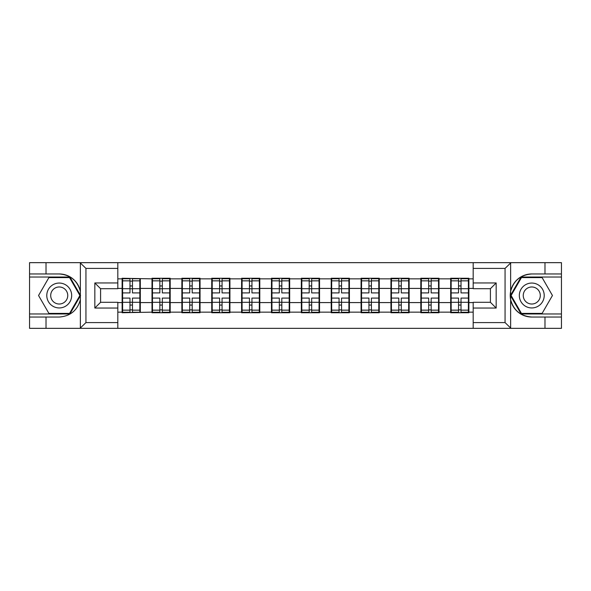 <?xml version="1.0" encoding="UTF-8"?>
<svg xmlns="http://www.w3.org/2000/svg" width="591" height="591" viewBox="0 0 591 591"><rect width="100%" height="100%" fill="white"/><g stroke="black" fill="none" stroke-linecap="round" stroke-linejoin="round"><path stroke-width="0.89" d="M504.389 328.337L561.45 328.337L561.45 277.024L521.107 277.024L510.439 295.5L521.107 313.976L561.45 313.976M117.816 328.337L473.184 328.337L473.184 302.296L490.412 302.296L490.412 288.704L473.184 288.704L473.184 262.663L117.816 262.663L117.816 288.704L100.588 288.704L100.588 302.296L117.816 302.296L117.816 328.337L80.021 328.337L85.939 322.59L117.816 322.59M80.021 328.337L29.55 328.337L29.55 317.042L46.017 317.042L46.017 328.337L86.611 328.337M468.877 294.067L468.397 294.067M451.162 294.067L450.682 294.067M450.682 296.933L451.162 296.933M468.397 296.933L468.877 296.933M439.002 294.067L438.529 294.067M421.294 294.067L420.814 294.067M420.814 296.933L421.294 296.933M438.529 296.933L439.002 296.933M409.135 294.067L408.654 294.067M391.427 294.067L390.947 294.067M390.947 296.933L391.427 296.933M408.654 296.933L409.135 296.933M379.267 294.067L378.787 294.067M361.559 294.067L361.079 294.067M361.079 296.933L361.559 296.933M378.787 296.933L379.267 296.933M349.399 294.067L348.919 294.067M331.684 294.067L331.211 294.067M331.211 296.933L331.684 296.933M348.919 296.933L349.399 296.933M319.532 294.067L319.051 294.067M301.816 294.067L301.336 294.067M301.336 296.933L301.816 296.933M319.051 296.933L319.532 296.933M289.664 294.067L289.184 294.067M271.949 294.067L271.468 294.067M271.468 296.933L271.949 296.933M289.184 296.933L289.664 296.933M259.789 294.067L259.316 294.067M242.081 294.067L241.601 294.067M241.601 296.933L242.081 296.933M259.316 296.933L259.789 296.933M229.921 294.067L229.441 294.067M212.213 294.067L211.733 294.067M211.733 296.933L212.213 296.933M229.441 296.933L229.921 296.933M200.054 294.067L199.573 294.067M182.346 294.067L181.865 294.067M181.865 296.933L182.346 296.933M199.573 296.933L200.054 296.933M170.186 294.067L169.706 294.067M152.471 294.067L151.998 294.067M151.998 296.933L152.471 296.933M169.706 296.933L170.186 296.933M473.184 278.841L468.877 278.841L468.877 278.265L450.682 278.265L450.682 288.415L439.002 288.415L439.002 302.585L450.682 302.585L450.682 288.415M473.184 312.159L468.877 312.159L468.877 312.735L450.682 312.735L450.682 312.159L439.002 312.159L439.002 312.735L420.814 312.735L420.814 312.159L409.135 312.159L409.135 312.735L390.947 312.735L390.947 312.159L379.267 312.159L379.267 312.735L361.079 312.735L361.079 312.159L349.399 312.159L349.399 312.735L331.211 312.735L331.211 312.159L319.532 312.159L319.532 312.735L301.336 312.735L301.336 312.159L289.664 312.159L289.664 312.735L271.468 312.735L271.468 312.159L259.789 312.159L259.789 312.735L241.601 312.735L241.601 312.159L229.921 312.159L229.921 312.735L211.733 312.735L211.733 312.159L200.054 312.159L200.054 312.735L181.865 312.735L181.865 312.159L170.186 312.159L170.186 312.735L151.998 312.735L151.998 312.159L122.123 312.735L122.123 312.159L117.816 312.159M117.816 278.841L122.123 278.841L122.123 288.415L117.816 288.415M450.682 278.841L439.002 278.841L439.002 278.265L420.814 278.265L420.814 278.841L409.135 278.841L409.135 278.265L390.947 278.265L390.947 278.841L379.267 278.841L379.267 278.265L361.079 278.265L361.079 278.841L349.399 278.841L349.399 278.265L331.211 278.265L331.211 278.841L319.532 278.841L319.532 278.265L301.336 278.265L301.336 278.841L289.664 278.841L289.664 278.265L271.468 278.265L271.468 278.841L259.789 278.841L259.789 278.265L241.601 278.265L241.601 278.841L229.921 278.841L229.921 278.265L211.733 278.265L211.733 278.841L200.054 278.841L200.054 278.265L181.865 278.265L181.865 278.841L170.186 278.841L170.186 278.265L151.998 278.265L151.998 278.841L122.123 278.265L122.123 278.841M450.682 302.585L450.682 312.159M439.002 302.585L439.002 312.159M439.002 278.841L439.002 288.415M409.135 302.585L420.814 302.585L420.814 288.415L409.135 288.415L409.135 312.159M420.814 302.585L420.814 312.159M420.814 278.841L420.814 288.415M409.135 278.841L409.135 288.415M379.267 302.585L390.947 302.585L390.947 288.415L379.267 288.415L379.267 312.159M390.947 302.585L390.947 312.159M390.947 278.841L390.947 288.415M379.267 278.841L379.267 288.415M349.399 302.585L361.079 302.585L361.079 288.415L349.399 288.415L349.399 312.159M361.079 302.585L361.079 312.159M361.079 278.841L361.079 288.415M349.399 278.841L349.399 288.415M319.532 302.585L331.211 302.585L331.211 288.415L319.532 288.415L319.532 312.159M331.211 302.585L331.211 312.159M331.211 278.841L331.211 288.415M319.532 278.841L319.532 288.415M289.664 302.585L301.336 302.585L301.336 288.415L289.664 288.415L289.664 312.159M301.336 302.585L301.336 312.159M301.336 278.841L301.336 288.415M289.664 278.841L289.664 288.415M259.789 302.585L271.468 302.585L271.468 288.415L259.789 288.415L259.789 312.159M271.468 302.585L271.468 312.159M271.468 278.841L271.468 288.415M259.789 278.841L259.789 288.415M229.921 302.585L241.601 302.585L241.601 288.415L229.921 288.415L229.921 312.159M241.601 302.585L241.601 312.159M241.601 278.841L241.601 288.415M229.921 278.841L229.921 288.415M200.054 302.585L211.733 302.585L211.733 288.415L200.054 288.415L200.054 312.159M211.733 302.585L211.733 312.159M211.733 278.841L211.733 288.415M200.054 278.841L200.054 288.415M170.186 302.585L181.865 302.585L181.865 288.415L170.186 288.415L170.186 312.159M181.865 302.585L181.865 312.159M181.865 278.841L181.865 288.415M170.186 278.841L170.186 288.415M140.318 302.585L151.998 302.585L151.998 288.415L140.318 288.415L140.318 312.159M151.998 302.585L151.998 312.159M151.998 278.841L151.998 288.415M140.318 278.841L140.318 288.415M140.318 294.067L139.838 294.067M122.603 294.067L122.123 294.067M122.123 296.933L122.603 296.933M139.838 296.933L140.318 296.933M117.816 302.585L122.123 302.585L122.123 288.415M122.123 302.585L122.123 312.159M86.611 262.663L29.55 262.663L29.55 313.976L69.893 313.976L80.561 295.5L69.893 277.024L29.55 277.024M473.184 288.415L468.877 288.415L468.877 302.585L473.184 302.585M468.877 302.585L468.877 312.159M468.877 278.841L468.877 288.415M139.838 298.086L139.838 312.255L132.465 312.255L132.465 298.086L139.838 298.086L139.838 278.745L132.465 278.745L132.465 280.851L139.838 280.851M122.603 288.711L129.976 288.711L129.976 278.745L122.603 278.745L122.603 298.086L129.976 298.086L129.976 312.255L122.603 312.255L122.603 310.149L129.976 310.149M129.976 285.941L132.465 285.941M132.465 281.139L129.976 281.139M129.976 288.733L132.465 288.733M129.976 288.711L129.976 292.914L122.603 292.914M122.603 280.851L129.976 280.851M129.976 302.267L132.465 302.267M129.976 309.861L132.465 309.861M129.976 305.059L132.465 305.059M122.603 298.086L122.603 310.149M132.465 310.149L139.838 310.149M132.465 280.851L132.465 292.914L139.838 292.914M169.706 298.086L169.706 312.255L162.333 312.255L162.333 298.086L169.706 298.086L169.706 278.745L162.333 278.745L162.333 280.851L169.706 280.851M152.471 288.711L159.843 288.711L159.843 278.745L152.471 278.745L152.471 298.086L159.843 298.086L159.843 312.255L152.471 312.255L152.471 310.149L159.843 310.149M159.843 285.941L162.333 285.941M162.333 281.139L159.843 281.139M159.843 288.733L162.333 288.733M159.843 288.711L159.843 292.914L152.471 292.914M152.471 280.851L159.843 280.851M159.843 302.267L162.333 302.267M159.843 309.861L162.333 309.861M159.843 305.059L162.333 305.059M152.471 298.086L152.471 310.149M162.333 310.149L169.706 310.149M162.333 280.851L162.333 292.914L169.706 292.914M199.573 298.086L199.573 312.255L192.201 312.255L192.201 298.086L199.573 298.086L199.573 278.745L192.201 278.745L192.201 280.851L199.573 280.851M182.346 288.711L189.711 288.711L189.711 278.745L182.346 278.745L182.346 298.086L189.711 298.086L189.711 312.255L182.346 312.255L182.346 310.149L189.711 310.149M189.711 285.941L192.201 285.941M192.201 281.139L189.711 281.139M189.711 288.733L192.201 288.733M189.711 288.711L189.711 292.914L182.346 292.914M182.346 280.851L189.711 280.851M189.711 302.267L192.201 302.267M189.711 309.861L192.201 309.861M189.711 305.059L192.201 305.059M182.346 298.086L182.346 310.149M192.201 310.149L199.573 310.149M192.201 280.851L192.201 292.914L199.573 292.914M229.441 298.086L229.441 312.255L222.068 312.255L222.068 298.086L229.441 298.086L229.441 278.745L222.068 278.745L222.068 280.851L229.441 280.851M212.213 288.711L219.586 288.711L219.586 278.745L212.213 278.745L212.213 298.086L219.586 298.086L219.586 312.255L212.213 312.255L212.213 310.149L219.586 310.149M219.586 285.941L222.068 285.941M222.068 281.139L219.586 281.139M219.586 288.733L222.068 288.733M219.586 288.711L219.586 292.914L212.213 292.914M212.213 280.851L219.586 280.851M219.586 302.267L222.068 302.267M219.586 309.861L222.068 309.861M219.586 305.059L222.068 305.059M212.213 298.086L212.213 310.149M222.068 310.149L229.441 310.149M222.068 280.851L222.068 292.914L229.441 292.914M259.316 298.086L259.316 312.255L251.943 312.255L251.943 298.086L259.316 298.086L259.316 278.745L251.943 278.745L251.943 280.851L259.316 280.851M242.081 288.711L249.454 288.711L249.454 278.745L242.081 278.745L242.081 298.086L249.454 298.086L249.454 312.255L242.081 312.255L242.081 310.149L249.454 310.149M249.454 285.941L251.943 285.941M251.943 281.139L249.454 281.139M249.454 288.733L251.943 288.733M249.454 288.711L249.454 292.914L242.081 292.914M242.081 280.851L249.454 280.851M249.454 302.267L251.943 302.267M249.454 309.861L251.943 309.861M249.454 305.059L251.943 305.059M242.081 298.086L242.081 310.149M251.943 310.149L259.316 310.149M251.943 280.851L251.943 292.914L259.316 292.914M289.184 298.086L289.184 312.255L281.811 312.255L281.811 298.086L289.184 298.086L289.184 278.745L281.811 278.745L281.811 280.851L289.184 280.851M271.949 288.711L279.321 288.711L279.321 278.745L271.949 278.745L271.949 298.086L279.321 298.086L279.321 312.255L271.949 312.255L271.949 310.149L279.321 310.149M279.321 285.941L281.811 285.941M281.811 281.139L279.321 281.139M279.321 288.733L281.811 288.733M279.321 288.711L279.321 292.914L271.949 292.914M271.949 280.851L279.321 280.851M279.321 302.267L281.811 302.267M279.321 309.861L281.811 309.861M279.321 305.059L281.811 305.059M271.949 298.086L271.949 310.149M281.811 310.149L289.184 310.149M281.811 280.851L281.811 292.914L289.184 292.914M53.005 306.278A12.448 12.448 0 0 0 70.004 301.72A12.448 12.448 0 0 0 65.453 284.722A12.448 12.448 0 0 0 48.447 289.28A12.448 12.448 0 0 0 53.005 306.278M54.97 302.88A8.518 8.518 0 0 0 66.606 299.763A8.518 8.518 0 0 0 63.488 288.12A8.518 8.518 0 0 0 51.845 291.237A8.518 8.518 0 0 0 54.97 302.88M48.89 277.6L69.561 277.6L79.896 295.5L69.561 313.4L48.89 313.4L38.555 295.5L48.89 277.6M525.547 306.278A12.448 12.448 0 0 0 542.553 301.72A12.448 12.448 0 0 0 537.995 284.722A12.448 12.448 0 0 0 520.996 289.28A12.448 12.448 0 0 0 525.547 306.278M527.512 302.88A8.518 8.518 0 0 0 539.155 299.763A8.518 8.518 0 0 0 536.03 288.12A8.518 8.518 0 0 0 524.394 291.237A8.518 8.518 0 0 0 527.512 302.88M521.439 277.6L542.11 277.6L552.445 295.5L542.11 313.4L521.439 313.4L511.104 295.5L521.439 277.6M46.017 317.042L59.226 317.042C70.351 316.207 77.391 310.415 80.361 299.667L80.361 291.333C77.391 280.585 70.351 274.793 59.226 273.958L29.55 273.958M29.55 317.042L29.55 313.976M117.816 268.41L85.939 268.41L80.021 262.663L46.017 262.663L46.017 273.958M80.021 262.663L117.816 262.663M59.226 273.958A21.542 21.542 0 0 1 80.361 291.333L80.361 262.832M100.588 288.704L94.841 282.956L117.816 282.956M117.816 308.044L94.841 308.044L100.588 302.296M473.184 262.663L510.979 262.663L505.061 268.41L473.184 268.41M544.983 273.958L544.983 262.663L561.45 262.663L561.45 273.958L531.774 273.958C520.649 274.793 513.609 280.585 510.639 291.333L510.639 299.667C513.609 310.415 520.649 316.207 531.774 317.042L561.45 317.042M510.979 262.663L544.983 262.663M561.45 273.958L561.45 277.024M473.184 322.59L505.061 322.59L510.979 328.337L544.983 328.337L544.983 317.042M510.979 328.337L473.184 328.337M531.774 317.042A21.542 21.542 0 0 1 510.232 295.5A21.542 21.542 0 0 1 531.774 273.958M490.412 302.296L496.159 308.044L473.184 308.044M473.184 282.956L496.159 282.956L490.412 288.704M319.051 298.086L319.051 312.255L311.679 312.255L311.679 298.086L319.051 298.086L319.051 278.745L311.679 278.745L311.679 280.851L319.051 280.851M301.816 288.711L309.189 288.711L309.189 278.745L301.816 278.745L301.816 298.086L309.189 298.086L309.189 312.255L301.816 312.255L301.816 310.149L309.189 310.149M309.189 285.941L311.679 285.941M311.679 281.139L309.189 281.139M309.189 288.733L311.679 288.733M309.189 288.711L309.189 292.914L301.816 292.914M301.816 280.851L309.189 280.851M309.189 302.267L311.679 302.267M309.189 309.861L311.679 309.861M309.189 305.059L311.679 305.059M301.816 298.086L301.816 310.149M311.679 310.149L319.051 310.149M311.679 280.851L311.679 292.914L319.051 292.914M348.919 298.086L348.919 312.255L341.546 312.255L341.546 298.086L348.919 298.086L348.919 278.745L341.546 278.745L341.546 280.851L348.919 280.851M331.684 288.711L339.057 288.711L339.057 278.745L331.684 278.745L331.684 298.086L339.057 298.086L339.057 312.255L331.684 312.255L331.684 310.149L339.057 310.149M339.057 285.941L341.546 285.941M341.546 281.139L339.057 281.139M339.057 288.733L341.546 288.733M339.057 288.711L339.057 292.914L331.684 292.914M331.684 280.851L339.057 280.851M339.057 302.267L341.546 302.267M339.057 309.861L341.546 309.861M339.057 305.059L341.546 305.059M331.684 298.086L331.684 310.149M341.546 310.149L348.919 310.149M341.546 280.851L341.546 292.914L348.919 292.914M378.787 298.086L378.787 312.255L371.414 312.255L371.414 298.086L378.787 298.086L378.787 278.745L371.414 278.745L371.414 280.851L378.787 280.851M361.559 288.711L368.932 288.711L368.932 278.745L361.559 278.745L361.559 298.086L368.932 298.086L368.932 312.255L361.559 312.255L361.559 310.149L368.932 310.149M368.932 285.941L371.414 285.941M371.414 281.139L368.932 281.139M368.932 288.733L371.414 288.733M368.932 288.711L368.932 292.914L361.559 292.914M361.559 280.851L368.932 280.851M368.932 302.267L371.414 302.267M368.932 309.861L371.414 309.861M368.932 305.059L371.414 305.059M361.559 298.086L361.559 310.149M371.414 310.149L378.787 310.149M371.414 280.851L371.414 292.914L378.787 292.914M408.654 298.086L408.654 312.255L401.289 312.255L401.289 298.086L408.654 298.086L408.654 278.745L401.289 278.745L401.289 280.851L408.654 280.851M391.427 288.711L398.799 288.711L398.799 278.745L391.427 278.745L391.427 298.086L398.799 298.086L398.799 312.255L391.427 312.255L391.427 310.149L398.799 310.149M398.799 285.941L401.289 285.941M401.289 281.139L398.799 281.139M398.799 288.733L401.289 288.733M398.799 288.711L398.799 292.914L391.427 292.914M391.427 280.851L398.799 280.851M398.799 302.267L401.289 302.267M398.799 309.861L401.289 309.861M398.799 305.059L401.289 305.059M391.427 298.086L391.427 310.149M401.289 310.149L408.654 310.149M401.289 280.851L401.289 292.914L408.654 292.914M438.529 298.086L438.529 312.255L431.157 312.255L431.157 298.086L438.529 298.086L438.529 278.745L431.157 278.745L431.157 280.851L438.529 280.851M421.294 288.711L428.667 288.711L428.667 278.745L421.294 278.745L421.294 298.086L428.667 298.086L428.667 312.255L421.294 312.255L421.294 310.149L428.667 310.149M428.667 285.941L431.157 285.941M431.157 281.139L428.667 281.139M428.667 288.733L431.157 288.733M428.667 288.711L428.667 292.914L421.294 292.914M421.294 280.851L428.667 280.851M428.667 302.267L431.157 302.267M428.667 309.861L431.157 309.861M428.667 305.059L431.157 305.059M421.294 298.086L421.294 310.149M431.157 310.149L438.529 310.149M431.157 280.851L431.157 292.914L438.529 292.914M468.397 298.086L468.397 312.255L461.024 312.255L461.024 298.086L468.397 298.086L468.397 278.745L461.024 278.745L461.024 280.851L468.397 280.851M451.162 288.711L458.535 288.711L458.535 278.745L451.162 278.745L451.162 298.086L458.535 298.086L458.535 312.255L451.162 312.255L451.162 310.149L458.535 310.149M458.535 285.941L461.024 285.941M461.024 281.139L458.535 281.139M458.535 288.733L461.024 288.733M458.535 288.711L458.535 292.914L451.162 292.914M451.162 280.851L458.535 280.851M458.535 302.267L461.024 302.267M458.535 309.861L461.024 309.861M458.535 305.059L461.024 305.059M451.162 298.086L451.162 310.149M461.024 310.149L468.397 310.149M461.024 280.851L461.024 292.914L468.397 292.914M122.603 302.289L129.976 302.289M132.465 302.289L139.838 302.289M132.465 288.711L139.838 288.711M152.471 302.289L159.843 302.289M162.333 302.289L169.706 302.289M162.333 288.711L169.706 288.711M182.346 302.289L189.711 302.289M192.201 302.289L199.573 302.289M192.201 288.711L199.573 288.711M212.213 302.289L219.586 302.289M222.068 302.289L229.441 302.289M222.068 288.711L229.441 288.711M242.081 302.289L249.454 302.289M251.943 302.289L259.316 302.289M251.943 288.711L259.316 288.711M271.949 302.289L279.321 302.289M281.811 302.289L289.184 302.289M281.811 288.711L289.184 288.711M80.361 328.168L80.361 299.667M85.939 268.41L85.939 322.59M94.841 308.044L94.841 282.956M510.639 262.832L510.639 291.333M510.639 299.667L510.639 328.168M505.061 322.59L505.061 268.41M496.159 282.956L496.159 308.044M301.816 302.289L309.189 302.289M311.679 302.289L319.051 302.289M311.679 288.711L319.051 288.711M331.684 302.289L339.057 302.289M341.546 302.289L348.919 302.289M341.546 288.711L348.919 288.711M361.559 302.289L368.932 302.289M371.414 302.289L378.787 302.289M371.414 288.711L378.787 288.711M391.427 302.289L398.799 302.289M401.289 302.289L408.654 302.289M401.289 288.711L408.654 288.711M421.294 302.289L428.667 302.289M431.157 302.289L438.529 302.289M431.157 288.711L438.529 288.711M451.162 302.289L458.535 302.289M461.024 302.289L468.397 302.289M461.024 288.711L468.397 288.711"/></g></svg>

